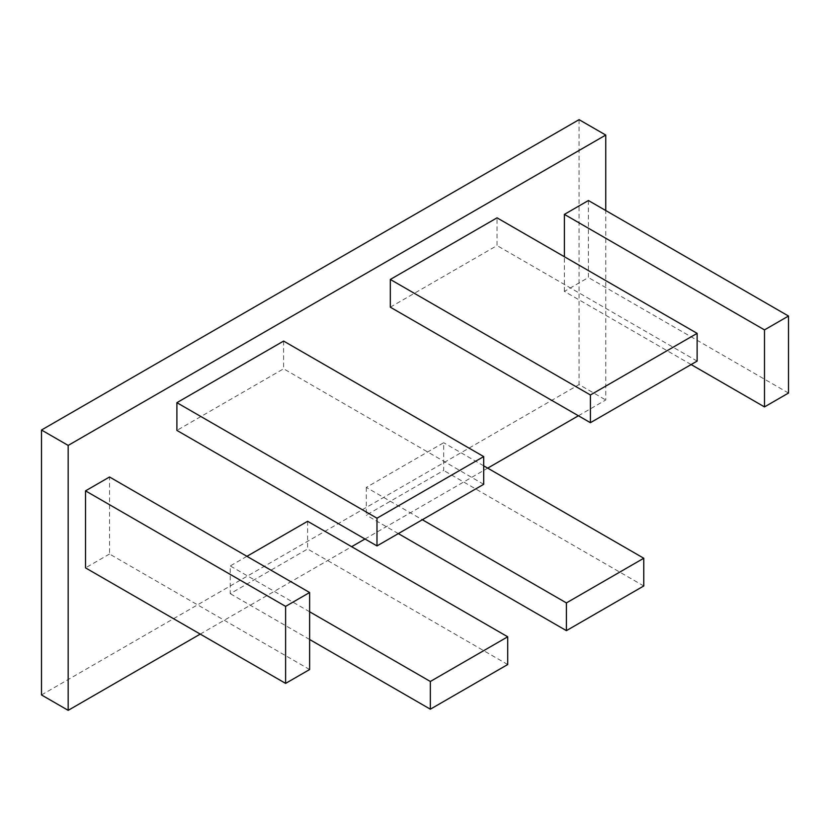 <?xml version="1.0" encoding="UTF-8"?>
<svg xmlns="http://www.w3.org/2000/svg" width="830" height="830" viewBox="0 0 830 830"><rect width="100%" height="100%" fill="white"/><g stroke="black" fill="none" stroke-linecap="round" stroke-linejoin="round"><path stroke-width="0.62" stroke-dasharray="4.15 3.11" d="M307.619 521.282L307.619 549.004L230.252 593.678L230.252 565.946L246.925 556.318M366.31 487.397L366.31 515.119L443.677 470.454L443.677 442.722L366.31 487.397L422.335 519.736M691.12 364.557L564.4 291.392L588.408 277.531L588.408 200.518M564.4 291.392L564.4 256.74M578.406 415.768L605.755 399.987L605.755 210.53M200.238 634.11L351.64 546.69M364.982 538.992L487.698 468.141M390.318 307.183L497.035 245.566L497.035 217.844M283.611 341.068L283.611 368.79L176.894 430.397M309.621 669.53L109.529 554.015L109.529 476.991M109.529 554.015L85.521 567.876M579.07 119.655L579.07 384.581L605.755 399.987M41.5 694.949L579.07 384.581M697.127 361.092L497.035 245.566M788.5 393.046L588.408 277.531M398.327 533.597L366.31 515.119M643.769 585.97L443.677 470.454M483.693 465.827L443.677 442.722M483.693 484.315L283.611 368.79M507.711 664.529L307.619 549.004M309.621 611.772L230.252 565.946M309.621 639.494L230.252 593.678"/><path stroke-width="1.25" d="M246.925 556.318L307.619 521.282L507.711 636.797L507.711 664.529L430.345 709.193L309.621 639.494M564.4 256.74L564.4 214.379L588.408 200.518L788.5 316.033L788.5 393.046L764.492 406.918L691.12 364.557M605.755 210.53L605.755 135.051L579.07 119.655L41.5 430.013L41.5 694.949L68.174 710.345L68.174 445.42L605.755 135.051M68.174 710.345L200.238 634.11M351.64 546.69L364.982 538.992M487.698 468.141L578.406 415.768M390.318 279.451L390.318 307.183L590.41 422.698L697.127 361.092L697.127 333.359L497.035 217.844L390.318 279.451L590.41 394.976L590.41 422.698M176.894 430.397L176.894 402.675L283.611 341.068L483.693 456.583L483.693 484.315L376.986 545.922L176.894 430.397M309.621 592.516L309.621 669.53L285.613 683.391L85.521 567.876L85.521 490.862L109.529 476.991L309.621 592.516L285.613 606.377L85.521 490.862M68.174 445.42L41.5 430.013M697.127 333.359L590.41 394.976M764.492 406.918L764.492 329.894L564.4 214.379M764.492 329.894L788.5 316.033M566.402 630.644L643.769 585.97L643.769 558.248L566.402 602.912L566.402 630.644L398.327 533.597M566.402 602.912L422.335 519.736M643.769 558.248L483.693 465.827M376.986 545.922L376.986 518.2L176.894 402.675M376.986 518.2L483.693 456.583M285.613 683.391L285.613 606.377M430.345 709.193L430.345 681.472L309.621 611.772M430.345 681.472L507.711 636.797"/></g></svg>
